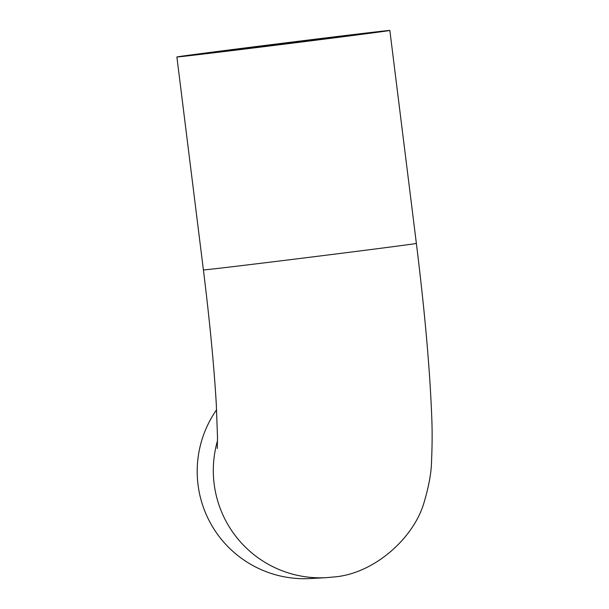 <?xml version="1.0" encoding="UTF-8"?>
<svg xmlns="http://www.w3.org/2000/svg" width="609" height="609" viewBox="0 0 609 609"><rect width="100%" height="100%" fill="white"/><g stroke="black" fill="none" stroke-linecap="round" stroke-linejoin="round"><path stroke-width="0.91" d="M291.422 43.269A107.306 0.563 172.9 0 1 176.884 56.98A107.306 0.563 172.9 0 1 275.314 44.152A107.306 0.563 172.9 0 1 389.851 30.45A107.306 0.563 172.9 0 1 291.422 43.269M276.775 44.076A87.848 0.457 172.9 0 1 370.538 32.856A87.848 0.457 172.9 0 1 289.96 43.353A87.848 0.457 172.9 0 1 196.189 54.574A87.848 0.457 172.9 0 1 276.775 44.076M217.504 440.726A107.306 107.001 86.9 0 0 326.165 577.667L310.065 578.55A107.306 107.001 -93.1 0 1 216.598 409.758M217.284 448.498L217.512 437.468L216.279 403.912C214.048 366.093 209.762 321.43 203.406 269.939A107.306 0.563 -7.1 0 0 317.944 256.237A107.306 0.563 -7.1 0 0 416.373 243.417L389.851 30.45M416.373 243.417C424.587 309.791 429.665 366.504 431.598 413.549C432.321 428.492 432.299 444.311 431.537 461.013C431.416 472.181 428.964 485.86 424.184 502.06C414.097 538.044 373.956 573.99 333.702 576.997L326.165 577.667M203.406 269.939L176.884 56.98"/></g></svg>
